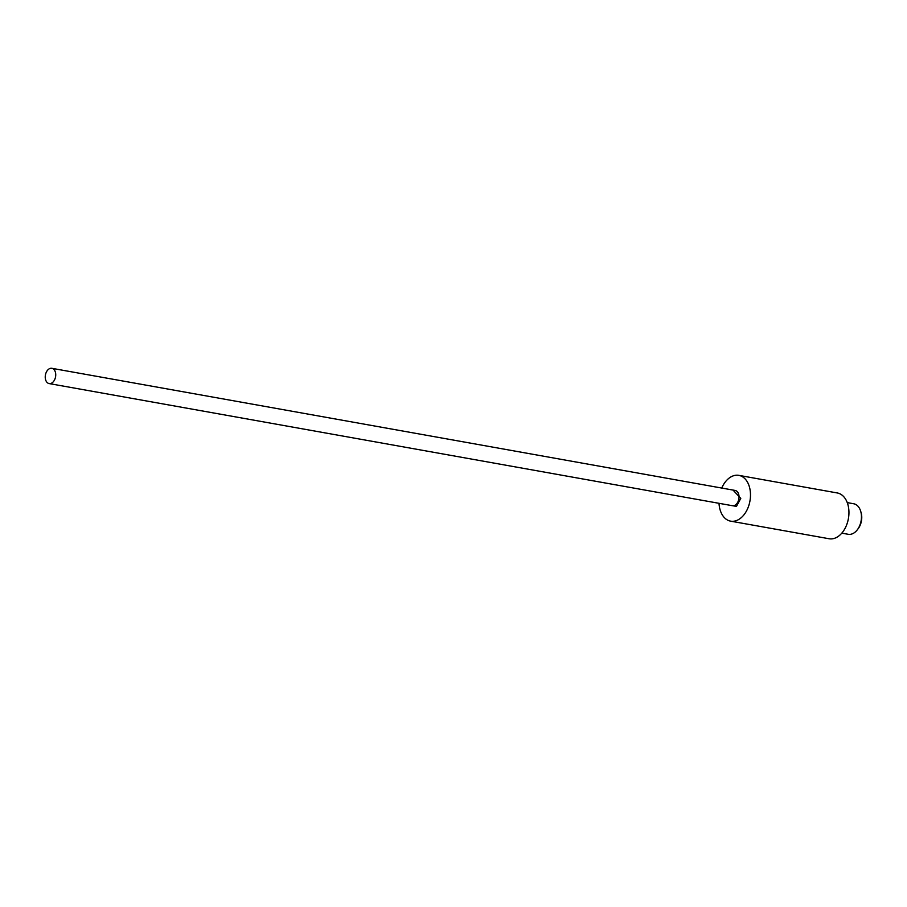 <?xml version="1.0" encoding="UTF-8"?>
<svg xmlns="http://www.w3.org/2000/svg" width="907" height="907" viewBox="0 0 907 907"><rect width="100%" height="100%" fill="white"/><g stroke="black" fill="none" stroke-linecap="round" stroke-linejoin="round"><path stroke-width="1.36" d="M733.049 490.075L740.781 498.385L736.473 506.389L730.316 505.335M51.325 368.253A7.755 5.159 100.1 0 1 51.846 368.31A7.755 5.159 100.1 0 1 55.622 376.45A7.755 5.159 100.1 0 1 49.647 383.627A7.755 5.159 100.1 0 1 49.125 383.57A7.755 5.159 100.1 0 1 45.35 375.419A7.755 5.159 100.1 0 1 51.325 368.253M719.013 503.317A23.265 15.464 -79.9 0 0 730.634 521.151L829.089 538.747A23.265 15.464 -79.9 0 0 848.748 516.196A23.265 15.464 -79.9 0 0 837.274 492.955L738.82 475.359A23.265 15.464 -79.9 0 0 721.745 488.057M730.634 521.151A23.265 15.464 -79.9 0 0 750.293 498.601A23.265 15.464 -79.9 0 0 738.82 475.359M841.798 533.146L848.226 534.291A15.51 10.306 -79.9 0 0 858.736 527.613A15.51 10.306 -79.9 0 0 861.333 519.258A15.51 10.306 -79.9 0 0 861.231 513.668A15.51 10.306 -79.9 0 0 853.691 503.759L847.263 502.614M858.85 527.42A14.603 9.705 -79.9 0 0 858.952 527.228A14.603 9.705 -79.9 0 0 861.389 519.371A14.603 9.705 -79.9 0 0 861.299 514.11A14.603 9.705 -79.9 0 0 861.265 513.895M857.659 529.337A13.571 9.013 -79.9 0 0 861.65 519.518A13.571 9.013 -79.9 0 0 860.811 511.684M49.125 383.57L732.414 505.709A7.755 5.159 -79.9 0 0 732.947 505.766A7.755 5.159 -79.9 0 0 738.967 498.204A7.755 5.159 -79.9 0 0 735.146 490.449L51.846 368.31"/></g></svg>

